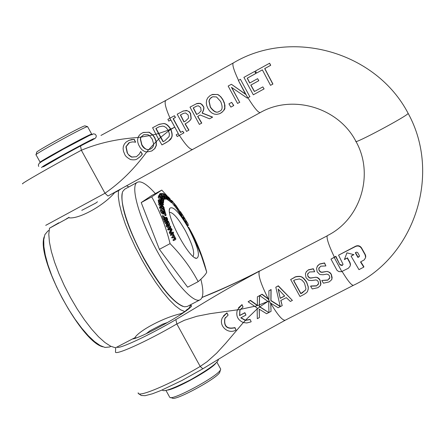 <?xml version="1.0" encoding="UTF-8"?>
<svg xmlns="http://www.w3.org/2000/svg" width="445" height="445" viewBox="0 0 445 445"><rect width="100%" height="100%" fill="white"/><g stroke="black" fill="none" stroke-linecap="round" stroke-linejoin="round"><path stroke-width="0.67" d="M330.985 259.101L335.88 256.32L339.974 264.875L335.725 256.648L330.985 259.101L337.01 270.338L338.795 271.561L341.387 271.711L348.402 268.229L350.176 265.999L350.36 264.747L349.826 262.789L347.256 258.1L344.402 259.569L346.933 252.849L353.92 254.668L351.06 256.136L358.976 269.653L363.765 267.134L360.528 261.949L364.283 259.836L365.612 257.483L365.123 254.84L361.49 248.343C360.016 246.146 358.069 245.512 355.65 246.447L338.567 255.185L343.017 264.208L342.172 265.543L339.974 264.87M334.201 257.438L341.81 271.589M355.316 252.732L356.462 252.143L357.635 252.51L359.388 255.691L359.043 256.826L357.891 257.421L355.316 252.732M355.544 252.615L358.019 257.099L359.482 256.214M360.778 261.816L363.899 266.744L363.765 267.134M353.591 254.585L351.06 256.136M346.95 252.849L344.402 259.569M344.541 259.246L347.256 258.1M347.389 257.777L349.959 262.461L350.493 264.419L350.143 266.099M358.019 257.099L357.891 257.421M335.88 256.32L335.725 256.648M340.119 264.547L342.311 265.214L342.956 264.603M365.495 257.972L365.768 256.148L365.239 254.518L361.607 248.032C360.139 245.84 358.192 245.206 355.778 246.135L338.567 255.185M259.763 295.547L267.996 301.493L269.186 300.898L268.024 301.515L268.702 301.971L268.952 312.49L271.038 311.4L270.71 303.112L278.125 307.745L282.213 305.643L280.767 300.497L286.307 297.644L290.368 301.449L292.398 300.403L278.186 285.985L275.817 287.214L280.278 306.599L270.866 300.698L270.983 289.717L268.902 290.796L268.897 299.541L261.955 294.395L259.763 295.547L262.077 294.212L268.891 299.274M268.902 290.796L271.1 289.534L270.977 300.514L280.189 306.282M275.817 287.214L278.303 285.801L292.398 300.403M280.906 300.425L282.213 305.643M270.827 303.19L271.038 311.4M310.838 285.996L316.612 285.773L318.431 284.177M306.038 272.112L308.435 269.798L313.341 268.73L314.671 271.745L313.252 268.902L308.341 269.97L306.438 271.517L305.415 273.77L305.982 277.624L308.591 280.272L311.823 280.534L316.022 279.922L317.229 280.445L318.164 281.563L318.626 283.465L316.523 285.951L310.749 286.18M307.918 273.408L307.651 274.187L307.968 276.167L309.542 277.752L310.944 277.941L316.211 277.224L317.73 277.658L319.059 278.648L320.066 279.994L320.906 283.548L320.422 285.15M290.652 279.532L299.997 296.492L303.34 294.774C306.204 293.16 307.656 291.859 307.69 290.858L308.218 288.794L308.163 286.791L306.638 282.414C304.002 278.453 301.743 276.506 299.863 276.562C296.865 276.473 294.901 276.89 293.967 277.819L290.652 279.532L294.067 277.641C295.029 276.707 296.993 276.289 299.958 276.389C302.205 276.629 304.463 278.581 306.727 282.241L308.279 286.841L308.246 289.094L307.634 290.98M317.168 266.427L319.621 264.002L324.55 262.928L325.89 265.943L324.466 263.095L319.532 264.174L317.797 265.52L316.556 268.235L317.174 271.845L319.788 274.493L323.031 274.754L326.791 274.103L328.449 274.665L329.378 275.778L329.851 277.569L327.726 280.189L321.802 280.483L323.432 283.187L329 281.946C331.275 280.328 332.254 279.187 331.937 278.531L331.208 274.387C329.345 271.973 327.576 271.055 325.912 271.634L322.063 272.323L320.656 272.14L319.187 270.76L318.731 268.691L320.689 266.188L325.89 265.943M319.076 267.679L318.815 268.524L319.16 270.388L320.734 271.973L322.141 272.156L327.069 271.411L329.862 272.474L331.286 274.215L332.137 277.558L331.686 279.265M321.802 280.483L327.809 280.005L329.667 278.348M284.694 296.042L280.222 298.345L278.131 289.044L284.694 296.042M278.32 289.256L280.222 298.345M280.328 298.167L284.611 295.953M223.49 315.9L226.9 312.863L228.107 315.066L226.761 313.058L222.483 317.552C218.011 325.645 228.296 334.901 236.039 330.001L234.832 327.798C227.011 329.534 223.663 326.485 224.781 318.642L227.968 315.26M225.537 317.374L224.92 318.442C223.802 326.28 227.15 329.328 234.966 327.592L234.832 327.798M234.966 327.592L236.039 330.001M257.16 308.997L257.305 318.692L259.418 317.558L259.162 309.136L266.594 313.731L268.797 312.574L259.724 306.955L257.16 308.997L257.16 307.996L254.768 306.394L259.335 305.003L259.468 295.703L257.377 296.804L257.36 305.554L250.351 300.553L248.126 301.749L254.768 306.394M259.724 306.955L259.335 306.694L259.335 305.003M248.126 301.749L250.479 300.358L257.355 305.287M259.468 295.703L257.377 296.804M259.596 295.513L259.335 306.694M259.452 306.505L268.797 312.574M259.285 309.214L259.418 317.558M299.429 278.932L301.977 280.111L304.013 282.436L304.608 283.426L305.943 288.722L305.626 289.778L302.25 292.927L300.781 293.683L293.583 280.611L295.057 279.849L299.429 278.932M293.733 280.534L300.881 293.494L305.493 290.073M249.923 319.593L245.362 320.428L243.426 322.569L246.814 322.964L250.674 321.969L251.186 321.707L250.051 319.393L251.186 321.707M240.422 309.47L243.053 307.067L241.891 304.797L237.33 309.965L240.422 309.47L239.799 310.621L239.582 315.644L244.75 312.857L245.957 315.06L240.79 317.847L245.362 320.428M237.33 309.965C235.722 315.889 237.752 320.089 243.426 322.569M254.623 306.299L240.517 309.336L239.933 310.432L239.716 315.449L244.878 312.663L245.957 315.06M238.503 307.801L242.024 304.608L243.053 307.067M240.99 317.736L245.429 320.222L250.034 319.41M310.61 286.252L312.24 288.944L317.802 287.709C320.066 286.096 321.04 284.961 320.723 284.305L319.983 280.172C318.114 277.763 316.356 276.851 314.693 277.424L310.855 278.108L309.459 277.93L307.99 276.551L307.556 274.359L309.486 271.984L314.671 271.745M267.929 301.449L259.836 306.761M257.16 308.886L245.429 320.222M243.332 322.536L225.721 343.267L216.693 353.113L207.081 361.713L200.183 366.43L202.837 368.794L255.981 336.381L285.228 320.228L353.452 285.301C351.672 285.579 347.89 280.973 342.105 271.478M202.047 297.488L205.351 296.103C218.912 290.835 236.885 282.558 259.268 271.255C236.251 283.61 215.018 295.808 195.578 307.862L175.858 319.61L176.843 323.966L184.441 320.25L196.835 316.284L210.062 313.675L237.374 309.842M177.244 136.526L183.768 132.949L182.711 131.247L180.57 132.421L173.127 118.715L175.269 117.53L174.423 115.722L167.904 119.321L168.75 121.129L170.891 119.95L178.328 133.65L176.187 134.824L177.244 136.526L183.768 132.949M182.711 131.247L183.941 132.86M174.423 115.722L175.441 117.452L173.305 118.631L180.737 132.326M170.897 119.961L168.75 121.129M256.515 73.091L262.361 69.871L270.532 85.351L272.813 84.099L264.686 68.591L270.588 65.354L269.614 63.223L255.502 70.978L256.515 73.091L262.366 69.887M269.614 63.223L270.716 65.298L264.814 68.541L272.93 84.038L270.532 85.351M124.7 154.176C125.178 155.928 127.131 157.725 130.563 159.566C133.895 160.1 136.126 159.855 137.255 158.826L140.364 156.479L142.161 154.231L140.67 151.506L139.391 153.998L136.443 156.707L131.653 157.113L129.167 155.522L127.17 152.824L125.913 146.772L128.861 142.867L129.662 142.478L132.593 141.894L135.541 142.139L134.034 139.391L129.017 140.331L126.08 142.089L124.361 144.046L123.343 146.427L123.093 148.752L123.521 151.422L124.7 154.176M140.67 151.506L142.35 154.131L140.553 156.379L137.416 158.737M128.733 140.453L131.153 139.663M131.353 139.574L134.034 139.391M134.229 139.296L135.541 142.139M135.736 142.05L135.358 142.244M129.512 142.545L126.119 146.678L127.376 152.724C127.504 153.87 128.994 155.299 131.853 157.007L136.42 156.723M238.364 80.428L245.601 94.323L231.394 84.277L228.157 86.063L237.558 103.446L239.683 102.278L231.467 87.337L247.275 98.111L247.776 97.839L238.364 80.428L240.428 79.293L249.834 96.71L247.776 97.839M249.834 96.71L240.428 79.293M249.968 96.643L247.275 98.111M231.734 87.532L239.683 102.278M239.822 102.205L237.558 103.446M245.462 94.079L231.394 84.277M200.217 114.994L209.556 118.804L212.488 117.196L202.113 113.113C203.977 109.348 204.249 107 202.931 106.071L201.329 104.086L199.11 103.273L196.862 103.54L189.998 107.128L199.36 124.394L201.613 123.165L197.63 116.412L200.217 114.994L197.786 116.34L201.774 123.076L199.36 124.394M198.437 105.804L200.673 107.551L201.14 110.822L198.559 113.414L196.579 114.499L193.213 107.924L196.768 106.066L198.437 105.804M196.412 106.21L193.213 107.924M196.184 103.813L200.133 103.362L201.902 104.353L203.087 105.999C204.388 107.189 204.116 109.537 202.269 113.036L212.643 117.113L209.556 118.804M193.375 107.851L196.729 114.415M186.939 122.853C189.781 120.962 191.139 119.444 191.011 118.292L190.449 113.62L189.136 111.806L187.262 110.716L183.379 110.939L177.193 114.193L186.544 131.425L188.786 130.196L185.037 123.899L187.106 122.776L185.203 123.821L188.953 130.107L186.544 131.425M188.14 114.982L188.535 118.092L185.493 121.107L183.957 121.952L180.392 114.994L183.657 113.297L185.587 112.98L188.14 114.982M183.296 113.447L180.564 114.916L184.119 121.863M182.812 111.172L186.533 110.449L189.253 111.684L190.61 113.547L191.166 118.214C191.294 119.371 189.937 120.89 187.106 122.776M216.487 96.943L220.637 101.46C222.934 106.995 222.533 110.265 219.441 111.267L219.107 111.439C216.582 113.241 213.644 111.812 210.29 107.156L208.939 101.104L209.623 99.207L211.075 97.655L212.793 96.749L216.487 96.943M212.443 96.888L210.085 98.684L209.089 101.037L210.441 107.084C214.023 111.806 216.965 113.236 219.252 111.361L219.329 111.328M224.714 107.896L224.519 103.93L223.006 100.158C220.753 96.593 218.912 94.713 217.477 94.524L212.476 94.429L209.962 95.692L207.759 97.822L206.636 100.086L206.296 102.984L206.736 105.615L207.932 108.452L209.556 110.877L211.675 112.863L214.179 114.076L216.565 114.376L219.357 113.798L221.877 112.396L223.607 110.599L224.859 107.824C225.242 108.93 223.88 110.699 220.764 113.136L220.475 113.286M211.842 94.663L217.627 94.457L220.714 96.66L222.778 99.441L224.308 102.695L224.947 105.493L224.859 107.824M153.709 144.158L153.286 146.266L152.418 147.657L150.799 148.919L148.736 149.626L146.644 152.034L151.645 151.016L154.587 148.752L156.178 145.504L156.1 141.688L153.709 144.158L152.218 139.09L149.492 135.63L152.657 134.98L148.964 132.271L143.273 132.454L141.009 133.706L139.363 135.213L138.184 137.099L137.588 139.752L137.761 142.133L138.567 144.72L140.192 147.657L142.072 149.837L144.441 151.422L146.644 152.034C134.268 168.939 120.373 182.672 104.981 193.23L107.935 196.039L192.679 149.42M148.736 149.626C145.526 149.576 143.179 147.985 141.705 144.853L140.292 138.89L140.909 137.093L143.846 134.668L147.974 134.674L149.492 135.63M138.022 137.516L140.909 137.093M156.1 141.688L154.599 137.783L152.657 134.98M143.718 134.724L141.059 137.071L140.481 138.801L141.894 144.764C144.341 148.491 146.655 150.082 148.836 149.542L150.577 149.036M142.99 132.577L149.153 132.187L152.863 134.918L154.782 137.694L156.273 141.56L156.362 145.409L154.854 148.558L151.834 150.922M228.93 103.863L230.877 107.112L233.619 105.604L231.678 102.356L228.93 103.863M231.678 102.356L233.764 105.532L230.877 107.112M168.505 130.997L169.439 134.179L169.083 136.582L164.811 140.776L163.07 141.727L160.589 137.388L158.631 139.207L161.941 144.914L168.41 141.193L171.158 138.072C172.404 136.376 172.265 133.511 170.741 129.489L168.505 130.997L168.138 130.29L170.513 129.061C168.032 125.306 165.64 123.488 163.332 123.604L159.193 124.294L152.596 127.737L155.9 134.223L158.487 133.55L155.867 128.499L159.288 126.73L162.653 126.107L164.133 126.408L166.274 127.765L168.138 130.29M155.9 134.223L158.631 139.207M160.589 137.388L158.487 133.55M158.932 126.881L155.867 128.499M156.056 128.416L163.248 141.632M158.548 124.567L163.515 123.521C165.991 123.493 168.382 125.312 170.685 128.978L170.908 129.406C172.438 133.494 172.577 136.354 171.336 137.983L171.158 138.072M171.336 137.983C171.353 138.929 169.612 140.487 166.102 142.639L161.941 144.914M262.845 86.886L254.39 91.531L250.78 85.112L258.706 80.751L257.616 78.676L249.678 83.043L247.22 78.209L255.753 73.508L254.74 71.4L243.91 77.369L253.311 94.802L264.03 88.922L262.845 86.886L264.03 88.922M257.616 78.676L258.829 80.695L250.908 85.056L254.473 91.397M264.152 88.861L253.311 94.802M254.74 71.4L255.881 73.453L247.353 78.153L249.773 82.926M168.516 131.025L160.756 137.282M153.709 144.197L148.836 149.542M158.676 133.478L168.138 130.279M141.059 137.071L149.481 135.625M170.035 118.148C165.523 107.901 164.133 101.983 165.857 100.392L100.965 135.436M80.595 146.31L81.352 150.249C98.423 143.084 117.313 138.84 138.017 137.522M152.863 134.918L155.411 134.329M170.769 129.133L174.579 127.214L170.908 129.406M158.648 139.24L156.273 141.56M132.426 338.99C135.636 338.656 143.29 335.374 155.377 329.15C175.052 318.614 187.078 311.016 191.445 306.36L191.5 305.57L190.204 305.537M259.452 304.831L267.89 301.421M327.514 235.533L327.476 235.555C360.656 219.207 374.59 174.273 355.867 141.282C352.735 145.142 407.87 115.739 408.154 113.38L408.043 113.18M107.935 196.039L192.718 149.398C190.327 149.982 185.877 145.304 179.38 135.363M41.474 167.559L43.054 166.402M43.649 166.675L42.809 166.769M85.078 125.907L84.884 125.852C82.425 125.774 33.742 152.502 36.757 152.268L36.062 154.649M170.496 397.563L172.315 398.069C174.713 401.446 217.483 378.261 219.735 372.359L219.952 371.62M114.104 192.641L119.794 189.831L118.487 190.605L118.292 196.412L119.382 204.094L121.741 213.4L125.312 224.019L129.968 235.566L135.547 247.609L141.838 259.702L148.602 271.372L155.589 282.18L162.525 291.731L169.15 299.674L175.23 305.748L180.553 309.764L184.942 311.622L181.31 313.547L180.414 314.765M191.027 304.508L188.891 308.329L186.438 309.998L184.942 311.622M119.794 189.831L120.595 189.064M124.739 186.778L125.156 186.644M124.906 186.733L125.362 186.544M43.549 166.742L61.666 156.206C76.501 148.018 86.975 142.489 93.094 139.624M97.477 201.791L95.898 203.003L81.769 210.374M68.964 217.36C65.465 219.357 65.087 219.646 67.824 218.228L69.031 217.282M67.824 218.228L49.495 228.218L58.829 222.773M137.188 337.66L133.973 338.183L115.533 347.795L110.672 346.227L104.92 342.505L98.473 336.726L91.553 329.061L84.416 319.766L77.324 309.169L70.549 297.672L64.347 285.701L58.957 273.714L54.579 262.172L51.364 251.497L49.423 242.08L48.8 234.237L49.495 228.218M146.127 333.767L149.915 330.807L162.581 324.21L167.659 322.447M220.436 368.638L220.709 369.128L220.358 370.068C217.171 376.67 172.215 400.917 169.773 397.363M167.292 390.109C175.013 389.725 211.609 369.417 215.942 363.126M36.006 154.849C32.819 155.222 80.573 128.855 86.803 126.808L87.626 126.725M40.206 162.347C35.989 163.471 84.645 136.604 90.941 134.346L91.681 134.106L91.336 134.574M114.721 192.579L114.537 192.757C103.479 205.907 78.253 219.602 68.68 217.761L68.536 217.761M134.746 337.833L134.835 337.733C139.285 330.351 164.639 317.101 180.97 313.692L181.21 313.619M128.872 186.922L126.614 185.799M118.487 190.605L115.405 192.285M110.872 346.327L109.631 346.972L105.009 347.445L100.175 345.543L94.546 341.604L88.316 335.741L81.702 328.143L74.955 319.071L68.33 308.863L62.089 297.9L56.465 286.608L51.676 275.416L47.904 264.764L45.279 255.035L43.883 246.597L43.749 239.727L44.862 234.654L47.826 231.077L49.056 230.404M44.188 236.801C36.001 257.866 80.795 341.866 102.851 346.805M169.534 212.326C173.077 212.343 178.356 218.478 185.359 230.733C192.468 244.405 195.016 252.949 193.019 256.365M188.808 228.68C179.38 212.421 173.027 205.651 169.745 208.366C165.523 214.674 188.83 258.384 196.423 258.395C200.634 256.754 198.097 246.853 188.808 228.68M188.697 227.284C196.568 240.923 202.553 255.819 206.658 271.978L206.703 272.14C205.979 274.142 203.131 277.318 198.159 281.663C191.05 268.118 181.682 255.436 170.073 243.626C165.929 226.694 159.799 211.114 151.695 196.885L161.769 190.087L167.109 195.872M167.754 196.612L168.071 196.979M173.617 232.88L172.766 233.336L169.684 233.542L169.256 232.629L170.641 229.776L167.965 229.948L167.593 229.197L168.455 228.736L168.822 229.487L171.492 229.32L170.118 232.173L170.546 233.08L173.617 232.88L173.266 232.129L170.847 232.273L172.093 229.692L171.536 228.552L168.455 228.736M168.243 224.286L167.86 223.34M167.687 223.635L166.352 224.069L165.234 223.273L163.866 220.292L164.722 219.836L166.091 222.812L167.203 223.613L167.86 223.301L167.303 221.51L168.277 221.838L169.272 224.263L169.695 224.408L168.388 221.243L166.508 220.609L167.292 222.667L166.892 222.823L165.585 221.426L165.256 220.002L164.722 219.836M166.319 222.489L165.651 221.065L166.508 220.609M170.685 228.001L168.905 228.519L166.252 226.338L166.258 224.775L167.114 224.313L167.109 225.876L169.762 228.057L170.685 228.001L170.674 226.455L168.06 224.252L167.114 224.313M166.169 215.258L165.306 212.515L163.143 211.08L163.621 212.821L163.087 212.71L161.819 211.119L161.758 210.029L161.14 209.645L162.119 212.293L163.293 213.394L164.166 213.539L163.905 212.081L165.028 212.827L165.679 214.929L166.169 215.258L165.323 215.708L164.834 215.38L164.216 213.405M163.321 213.995L162.442 213.85L161.262 212.749L160.456 211.253L160.289 210.101L161.14 209.645M162.631 212.354L162.292 211.536L163.143 211.08M166.458 220.631L164.722 219.179L163.704 216.459L166.252 219.446L167.637 220.18L166.68 220.664M163.871 219.641L163.398 219.435L162.114 216.02L162.97 215.558L164.255 218.973L164.728 219.179L163.871 219.641M166.107 218.79L165.412 217.633L166.263 217.177L167.12 218.695L167.214 219.296L166.831 219.335L162.97 215.558M163.621 211.392L159.599 208.043L159.444 207.437L160.295 206.975L160.45 207.581L164.35 210.491L164.745 212.031L165.256 212.432L164.283 208.761L163.81 208.393L164.211 207.809L162.781 205.579L161.897 205.306L160.584 203.649L159.683 203.193L159.488 203.843L161.129 206.308L162.125 206.524L163.777 208.377L164.194 209.884L160.295 206.975M162.965 208.95L161.312 207.031M161.991 206.669L161.146 207.125L160.278 206.769L158.637 204.299L158.832 203.649M160.111 202.62L159.266 203.076L158.376 202.291L158.292 201.707L159.143 201.251L160.111 202.62L159.143 201.251M160.356 199.916L158.136 197.441L158.998 196.64L161.212 199.254L161.129 200.428L161.668 200.99L161.752 199.816L163.031 201.162L162.948 202.386L163.476 202.953L163.576 201.379L158.998 196.64M162.169 202.019L161.624 201.018M163.599 204.589L161.135 200.472L160.489 199.85L160.584 201.246L158.982 199.733L160.623 202.047L163.599 204.589L162.659 204.939M161.418 203.715L160.523 202.848M161.123 202.525L160.278 202.981L159.978 202.692M158.96 201.351L158.136 200.189L158.982 199.733M159.649 200.356L160.489 199.85M163.087 199.021L163.382 198.748L162.28 197.413M162.152 197.469L160.361 196.123M159.733 195.299L159.41 194.081M162.392 200.122L161.179 198.859M158.548 196.885L158.309 195.961L159.304 195.266L159.421 196.479L160.345 197.719L162.72 198.932L163.315 200.139L162.67 200.178L163.382 200.979L163.832 200.695L162.725 198.587L161.885 197.814L160.328 197.33L159.683 196.056L160.445 196.061L159.304 195.266M162.152 196.345L162.631 196.084L162.458 196.445L160.99 194.632M162.219 194.382L161.846 193.792L162.681 193.341L165.44 197.836L165.039 197.93L161.123 193.319L164.85 197.975L164.344 198.103L164.834 198.731L167.047 198.676L166.58 198.053L165.668 197.886L166.73 197.641L165.673 196.506L166.402 197.502M167.047 198.676L166.219 199.126L164.589 199.037M169.195 199.805L168.371 200.25L167.131 199.505L166.714 198.904L167.537 198.453L169.195 199.805L167.348 197.168L165.796 195.75L165.295 194.849L166.313 195.667L165.785 194.949L164.795 194.459L168.494 199.021L167.537 198.453M167.12 198.681L166.313 197.864M165.217 196.751L164.021 195.032M170.763 201.001L167.064 195.833L168.711 198.181L167.587 197.313L167.982 197.897L170.046 200.155L168.878 199.254L169.267 199.838L170.763 201.001L169.94 201.446L168.405 200.233M166.358 196.456L167.064 195.833M171.369 202.67L170.007 201.413M175.63 205.44L173.895 202.948L177.438 208.165L176.62 208.61L174.451 205.74M175.141 205.368L171.631 200.311L175.141 205.368L174.323 205.807L171.776 202.447M180.965 214.256L179.93 212.599M188.647 225.231L187.829 225.665L180.798 214.345L181.61 213.906L182.461 214.935L188.218 224.197L183.017 215.569L180.414 211.631L181.61 213.906M180.492 212.298L175.87 205.345L180.492 212.298L179.674 212.732L177.694 209.684M206.658 271.978L201.429 255.997L194.966 240.484L188.925 228.469L176.671 208.583M174.768 240.011L173.35 240.65L172.96 239.877L173.823 239.416L174.212 240.189L175.58 239.582L175.881 238.982L173.088 233.408L171.108 234.259L171.52 235.021L173.01 234.376L173.8 235.316L174.001 236.011L172.482 236.829L172.883 237.597L174.357 236.935L175.341 238.592L173.823 239.416M174.446 239.143L173.506 237.396M173.478 237.408L172.02 238.053L171.62 237.285L172.482 236.829M173.111 236.551L172.154 234.832L170.658 235.477L170.246 234.715L171.108 234.259M173.35 240.65L174.212 240.189M174.484 239.048L175.341 238.592M172.02 238.053L172.883 237.597M173.144 236.467L174.001 236.011M172.154 234.832L173.01 234.376M170.658 235.477L171.52 235.021M177.499 209.784L178.317 209.339L177.472 208.11M179.096 211.937L179.913 211.497M176.888 208.983L177.705 208.544M175.441 205.573L175.87 205.345M186.299 221.215L185.487 221.655M185.782 222.155L186.6 221.716M186.422 223.062L187.234 222.628M187.345 224.82L188.163 224.386M184.052 217.594L183.234 218.033M183.54 218.512L184.358 218.072M184.046 219.124L184.859 218.69M185.131 221.07L185.943 220.631M181.282 215.063L182.094 214.624M181.643 215.374L182.461 214.935M182.878 217.477L183.696 217.043M172.165 201.073L174.674 204.728L172.165 201.073M177.438 208.165L174.078 203.471M175.158 206.808L175.975 206.363M175.931 205.918L174.412 203.632L175.781 205.362M170.296 199.149L168.644 197.185L168.21 196.946L168.627 197.697L171.509 201.19L170.307 200.167L170.785 200.917L172.187 202.23L170.057 199.277M168.649 199.01L169.106 198.765M168.438 200.283L169.267 199.838M167.131 199.505L167.96 199.06M166.708 198.103L167.537 197.658M165.902 195.889L166.313 195.667M165.885 195.872L166.291 195.65M165.551 195.394L165.852 195.233M163.51 193.608L164.583 194.732L163.832 193.742L163.176 193.786M163.827 194.827L164.255 194.593M163.971 195.06L164.583 194.732M165.051 196.84L165.673 196.506M166.124 197.964L166.73 197.641M165.084 198.926L165.913 198.476L165.084 198.921M165.668 197.886L162.681 193.341M164.984 197.858L165.323 197.68M160.523 193.647L161.123 193.319M159.733 196.462L160.439 196.084M162.525 196.406L160.779 194.738L160.695 194.259L161.324 194.448L160.695 193.714L160.156 193.675L161.279 195.772L162.458 196.929L163.065 196.901L164.216 198.298L163.749 198.726L164.249 199.349L164.856 198.787L162.631 196.084M160.651 194.454L160.962 194.287M160.784 194.743L161.312 194.454M163.382 198.748L164.216 198.298M163.12 199.065L163.749 198.726M163.554 199.727L164.249 199.349M161.084 201.724L161.012 200.656L162.864 203.465L161.084 201.724M160.072 202.341L160.623 202.047M159.989 201.997L160.606 201.663M158.159 200.6L159.004 200.144M158.136 197.441L158.982 196.985M160.372 199.71L161.212 199.254M162.191 201.613L163.031 201.162M162.547 202.603L162.948 202.386M162.959 203.232L163.476 202.953M162.586 204.35L161.719 203.554L162.67 204.934L162.586 204.35M160.94 203.977L161.719 203.554M161.312 204.405L161.802 204.138M162.136 205.223L162.67 204.934M158.376 202.291L159.221 201.835M160.962 205.696L160.011 203.91L161.813 205.507L161.557 205.946L160.962 205.696M163.209 207.52L162.23 206.352L162.453 205.974L163.771 207.426L163.721 207.754L163.209 207.52M161.168 205.851L161.813 205.507M159.599 208.043L160.45 207.581M162.931 208.833L163.777 208.377M163.504 210.947L164.35 210.491M167.637 220.18L167.587 218.968L166.814 217.449L166.263 217.177M165.429 217.677L166.28 217.221M165.846 218.311L166.697 217.855M163.398 219.435L164.255 218.973M164.578 218.779L165.295 218.389M165.395 219.902L166.252 219.446M164.834 215.38L165.679 214.929M164.227 213.255L165.028 212.827M169.406 227.245L168.26 226.867L167.504 225.932L167.481 225.098L169.556 225.443L170.307 226.388L170.346 227.2L169.406 227.245M169.595 227.273L168.705 225.899L167.353 225.487M169.222 224.664L169.695 224.408M168.866 224.48L169.272 224.263M167.604 222.2L168.277 221.838M166.964 222.845L167.292 222.667M167.965 229.948L168.822 229.487M170.641 229.776L171.492 229.32M169.256 232.629L170.118 232.173M169.684 233.542L170.546 233.08M200.128 299.758L187.323 306.438L184.536 306.816C174.251 303.696 160.728 287.509 143.969 258.267C127.899 229.303 118.593 198.948 122.909 191.255L124.778 189.147L137.46 182.239C129.823 185.181 138.979 218.434 157.191 251.219C173.873 281.908 193.82 303.985 200.128 299.758C203.504 297.622 203.749 290.78 200.851 279.238M122.308 193.019C120.328 205.657 127.459 227.445 143.707 258.378C159.349 285.807 172.354 301.793 182.734 306.338M155.344 193.569C147.162 184.38 141.198 180.609 137.46 182.239M170.073 243.626L159.393 249.317L187.634 287.186L198.159 281.663M159.393 249.317L141.21 202.564L151.695 196.885M141.21 202.564L151.612 195.589L161.769 190.087M359.165 256.504L359.043 256.826M349.959 262.461L349.826 262.789M342.311 265.214L342.172 265.543L342.311 265.214M355.778 246.135L355.65 246.447M361.607 248.032L361.49 248.343M365.239 254.518L365.123 254.84M270.833 303.451C277.708 315.021 282.497 320.617 285.217 320.233M268.307 298.862C260.993 284.388 257.983 275.188 259.268 271.255L327.197 235.839C326.474 238.414 328.866 245.501 334.362 257.104M268.19 299.04L270.721 303.64M176.843 323.966L200.183 366.43M179.202 135.452L178.145 133.75M170.702 120.05L169.857 118.242M178.311 133.661L170.88 119.972M192.752 149.381L260.269 112.568C258.373 112.874 254.251 107.94 247.91 97.772M260.314 112.535L260.269 112.568C292.504 93.973 338.534 107.573 355.867 141.282M238.503 80.356C233.77 70.115 232.023 64.325 233.263 62.979L165.857 100.392M175.858 319.61C148.886 335.536 117.63 349.993 117.057 347M115.689 347.712L115.505 351.706C113.698 356.401 146.755 341.571 176.888 323.916M200.244 366.413C170.313 384.313 136.882 398.353 138.2 392.796M105.048 193.219L45.718 225.365M104.981 193.23L81.352 150.249M22.751 183.791C18.951 184.925 50.463 166.842 81.402 150.199M174.668 240.066L175.525 239.61M174.29 238.348L175.146 237.891M173.339 237.48L174.195 237.024M172.944 235.772L173.8 235.316M172.109 201.93L172.438 201.752M173.912 205.434L174.735 204.995M174.468 205.768L175.291 205.323M175.947 207.832L176.765 207.392M170.98 202.408L171.798 201.969M166.525 198.008L167.353 197.563M164.65 196.006L165.479 195.561M164.5 194.621L164.795 194.459M163.037 200.289L163.315 200.139M161.885 199.388L162.72 198.932M161.162 198.843L161.958 198.42M161.14 198.82L161.607 198.57M159.043 196.684L159.421 196.479M158.309 195.961L159.149 195.505M159.321 194.131L160.156 193.675M159.477 194.882L160.317 194.432M160.445 196.228L161.279 195.772M161.624 197.38L162.458 196.929M162.342 206.519L162.97 206.18M160.072 204.594L160.745 204.233M162.475 208.521L163.321 208.065M160.278 206.769L161.129 206.308M158.637 204.299L159.488 203.843M163.371 207.643L163.771 207.426M166.424 219.073L167.12 218.695M166.291 220.564L167.142 220.108M162.442 213.85L163.293 213.394M161.262 212.749L162.119 212.293M160.456 211.253L161.307 210.791M162.826 212.526L163.56 212.132M168.905 228.519L169.762 228.057M168.705 225.899L169.556 225.443M166.252 226.338L167.109 225.876M167.576 225.52L168.427 225.059M166.352 224.069L167.203 223.613M165.234 223.273L166.091 222.812M164.277 221.738L165.139 221.276M166.219 222.233L167.075 221.777M350.493 264.419L350.36 264.747M365.768 256.148L365.645 256.476M202.837 368.794L182.005 380.453L161.012 390.471L152.396 393.797L145.087 395.688L141.21 395.483L138.651 393.619M259.652 270.91C239.983 281.223 219.168 290.184 217.816 290.73L202.075 297.416M233.263 62.979C291.681 27.935 376.108 51.831 408.154 113.38C441.629 174.145 414.64 256.531 353.452 285.301M42.536 166.758L42.242 167.02C40.578 166.953 91.587 139.035 94.067 138.59M92.376 134.468L92.076 134.746M94.145 139.062L95.603 137.944L96.237 136.732L96.148 135.43L95.18 134.201L93.489 133.834L89.484 135.425L63.051 149.32L41.652 161.602L39.193 163.332L38.348 164.978L38.67 166.441M162.28 389.931C163.259 392.301 172.777 388.874 190.838 379.657C209.289 369.072 218.473 362.291 218.395 359.31M188.891 308.329L188.741 308.964M219.735 372.359L220.47 369.867M165.941 390.393L169.517 396.884M216.876 362.152L220.709 369.128M84.884 125.852L87.454 126.608M91.681 134.106L87.559 126.597M40.145 162.241L36.073 154.854M43.721 166.625L44.283 165.612M92.31 139.391L93.355 139.485M194.921 257.783L196.423 258.395M169.417 209.951L169.745 208.366M168.227 196.896L167.932 196.868M175.58 239.582L174.724 240.039M174.251 236.996L173.411 237.446M173.172 202.13L172.571 201.329M171.631 200.311L171.18 200.556M172.182 202.23L171.364 202.67M164.778 194.231L164.372 194.454M163.66 200.945L163.332 201.118M160.2 193.647L159.36 194.103M162.937 197.057L162.102 197.508M159.594 203.22L158.743 203.677M164.071 213.633L163.22 214.095"/></g></svg>
